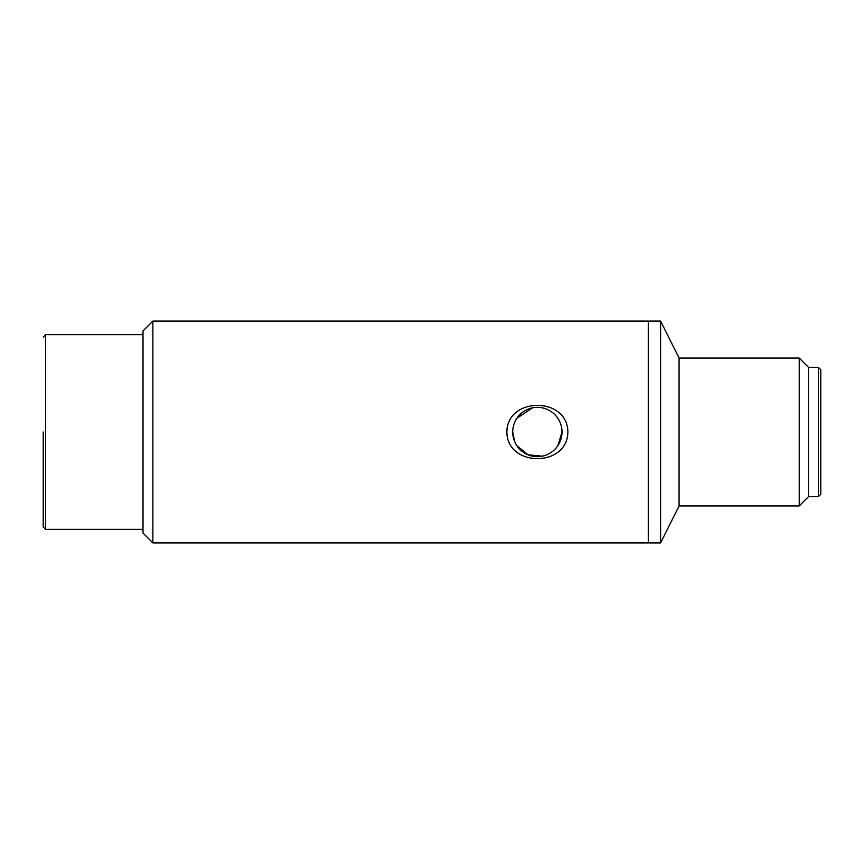 <?xml version="1.0" encoding="UTF-8"?>
<svg xmlns="http://www.w3.org/2000/svg" width="864" height="864" viewBox="0 0 864 864"><rect width="100%" height="100%" fill="white"/><g stroke="black" fill="none" stroke-linecap="round" stroke-linejoin="round"><path stroke-width="1.3" d="M152.874 542.905L143.014 533.056L143.014 330.944L152.874 321.095L152.874 542.905L648.27 542.905L648.27 321.095L648.27 542.905L660.593 542.905L660.593 321.095L679.082 358.063L679.082 505.937L799.232 505.937L799.232 358.063L808.477 367.308L818.338 367.308L818.338 496.692L820.8 494.23L820.8 369.77L818.338 367.308M506.866 432C507.082 396.436 567.756 396.554 567.864 432C567.648 467.575 506.974 467.435 506.866 432M512.719 432A24.646 24.646 0 0 0 537.365 456.646A24.646 24.646 0 0 0 562.01 432A24.646 24.646 0 0 0 537.365 407.354A24.646 24.646 0 0 0 512.719 432L514.609 441.461M516.877 445.705L527.915 454.766L542.203 456.17M557.852 445.705L562.01 432L561.535 427.172M532.548 407.83L516.866 418.306M799.232 505.937L808.477 496.692L808.477 367.308M43.2 432L43.2 526.889L43.2 432M143.014 334.649L45.662 334.649L45.662 529.351L43.2 526.889M152.874 321.095L660.593 321.095M679.082 358.063L799.232 358.063M679.082 505.937L660.593 542.905M808.477 496.692L818.338 496.692M45.662 529.351L143.014 529.351M45.662 334.649L43.2 337.111"/></g></svg>
